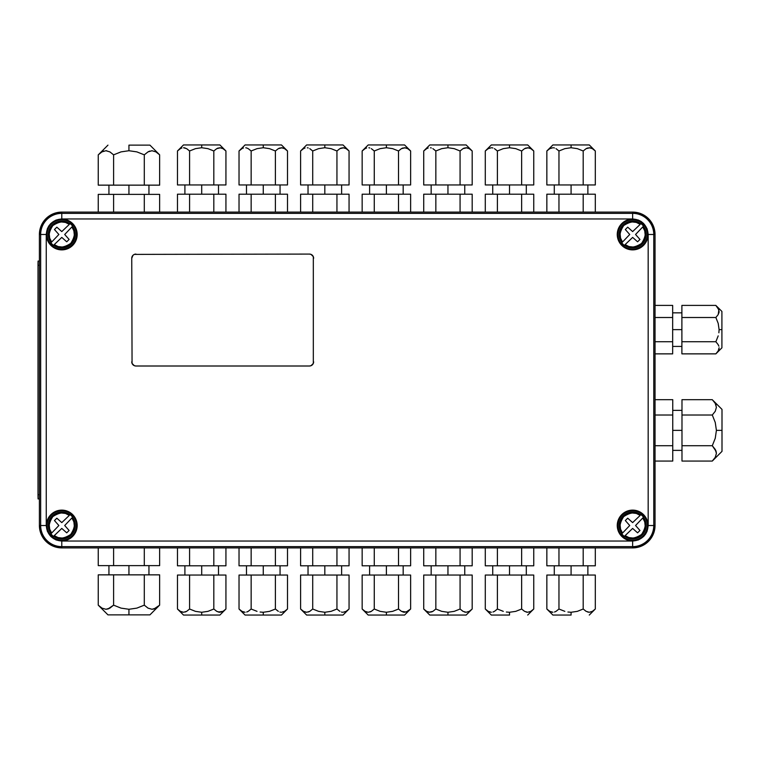 <?xml version="1.0" encoding="UTF-8"?>
<svg xmlns="http://www.w3.org/2000/svg" width="760" height="760" viewBox="0 0 760 760"><rect width="100%" height="100%" fill="white"/><g stroke="black" fill="none" stroke-linecap="round" stroke-linejoin="round"><path stroke-width="1.14" d="M39.396 234.488L41.107 225.919L45.951 218.661L53.219 213.807L45.951 218.661L41.107 225.919L39.396 234.488L40.66 234.488A21.128 21.128 0 0 1 61.788 213.361L61.788 218.956L632.643 218.956C642.01 219.944 647.188 225.121 648.175 234.488L648.175 525.511L653.771 525.511L653.771 234.488L655.034 234.488A22.382 22.382 0 0 0 632.643 212.097L632.643 213.361A21.128 21.128 0 0 1 653.771 234.488L655.034 234.488L655.034 525.511L653.325 534.081L648.47 541.339L641.212 546.193L648.47 541.339L653.325 534.081L655.034 525.511L653.771 525.511L653.771 234.488L648.175 234.488L653.771 234.488A21.128 21.128 0 0 0 632.643 213.361L632.643 218.956L632.643 213.361L61.788 213.361L61.788 212.097L632.643 212.097L632.643 213.361L61.788 213.361L61.788 212.097A22.382 22.382 0 0 0 39.396 234.488L46.255 234.488C47.243 225.121 52.421 219.944 61.788 218.956L61.788 213.361A21.128 21.128 0 0 0 40.66 234.488L40.66 525.511L46.255 525.511L46.255 234.488L40.66 234.488L40.66 525.511L39.396 525.511L39.396 234.488L39.396 525.511A22.382 22.382 0 0 0 61.788 547.903L61.788 546.639L632.643 546.639L632.643 541.044L61.788 541.044L61.788 546.639L632.643 546.639L632.643 547.903L61.788 547.903L61.788 546.639A21.128 21.128 0 0 1 40.66 525.511L39.396 525.511L41.107 534.081L45.951 541.339L53.219 546.193L45.951 541.339M641.212 213.807L648.47 218.661L641.212 213.807L632.643 212.097L61.788 212.097L53.219 213.807M647.339 525.511A14.687 14.687 0 0 0 632.643 510.825A14.687 14.687 0 0 0 617.956 525.511L617.253 525.511A15.39 15.39 0 0 1 632.643 510.122A15.39 15.39 0 0 1 648.033 525.511L647.339 525.511L648.033 525.511A15.39 15.39 0 0 1 632.643 540.901A15.39 15.39 0 0 1 617.253 525.511L617.956 525.511A14.687 14.687 0 0 0 632.643 540.208A14.687 14.687 0 0 0 647.339 525.511M76.475 234.488A14.687 14.687 0 0 0 61.788 219.792A14.687 14.687 0 0 0 47.091 234.488L46.398 234.488A15.39 15.39 0 0 1 61.788 219.098A15.39 15.39 0 0 1 77.178 234.488L76.475 234.488L77.178 234.488A15.39 15.39 0 0 1 61.788 249.878A15.39 15.39 0 0 1 46.398 234.488L47.091 234.488A14.687 14.687 0 0 0 61.788 249.175A14.687 14.687 0 0 0 76.475 234.488M647.339 234.488A14.687 14.687 0 0 0 632.643 219.792A14.687 14.687 0 0 0 617.956 234.488L617.253 234.488A15.39 15.39 0 0 1 632.643 219.098A15.39 15.39 0 0 1 648.033 234.488L647.339 234.488L648.033 234.488A15.39 15.39 0 0 1 632.643 249.878A15.39 15.39 0 0 1 617.253 234.488L617.956 234.488A14.687 14.687 0 0 0 632.643 249.175A14.687 14.687 0 0 0 647.339 234.488M76.475 525.511A14.687 14.687 0 0 0 61.788 510.825A14.687 14.687 0 0 0 47.091 525.511L46.398 525.511A15.39 15.39 0 0 1 61.788 510.122A15.39 15.39 0 0 1 77.178 525.511L76.475 525.511L77.178 525.511A15.39 15.39 0 0 1 61.788 540.901A15.39 15.39 0 0 1 46.398 525.511L47.091 525.511A14.687 14.687 0 0 0 61.788 540.208A14.687 14.687 0 0 0 76.475 525.511M40.66 525.511A21.128 21.128 0 0 0 61.788 546.639L61.788 541.044C52.421 540.056 47.243 534.878 46.255 525.511L40.66 525.511M46.255 525.511L46.255 234.488L47.348 228.769L48.792 225.986L50.806 223.506L56.069 220.048L61.788 218.956L632.643 218.956L638.362 220.048L641.145 221.493L643.625 223.506L647.083 228.769L648.175 234.488L648.175 525.511L647.083 531.231L645.639 534.014L643.625 536.494L638.362 539.952L632.643 541.044L61.788 541.044L56.069 539.952L50.806 536.494L47.348 531.231L46.255 525.511M648.033 525.511L646.864 519.621L643.53 514.634L638.533 511.29L632.643 510.122L626.753 511.29L621.765 514.634L618.422 519.621L617.253 525.511L618.422 531.401L621.765 536.399L626.753 539.733L632.643 540.901L638.533 539.733L643.53 536.399L646.864 531.401L648.033 525.511M77.178 234.488L76.01 228.598L72.665 223.601L67.678 220.267L61.788 219.098L55.898 220.267L50.901 223.601L47.566 228.598L46.398 234.488L47.566 240.379L50.901 245.366L55.898 248.71L61.788 249.878L67.678 248.71L72.665 245.366L76.01 240.379L77.178 234.488M648.033 234.488L646.864 228.598L643.53 223.601L638.533 220.267L632.643 219.098L626.753 220.267L621.765 223.601L618.422 228.598L617.253 234.488L618.422 240.379L621.765 245.366L626.753 248.71L632.643 249.878L638.533 248.71L643.53 245.366L646.864 240.379L648.033 234.488M77.178 525.511L76.01 519.621L72.665 514.634L67.678 511.29L61.788 510.122L55.898 511.29L50.901 514.634L47.566 519.621L46.398 525.511L47.566 531.401L50.901 536.399L55.898 539.733L61.788 540.901L67.678 539.733L72.665 536.399L76.01 531.401L77.178 525.511M648.175 525.511C647.188 534.878 642.01 540.056 632.643 541.044L632.643 546.639A21.128 21.128 0 0 0 653.771 525.511L648.175 525.511M655.034 525.511L653.771 525.511A21.128 21.128 0 0 1 632.643 546.639L632.643 547.903A22.382 22.382 0 0 0 655.034 525.511L655.034 234.488L653.325 225.919L648.47 218.661M53.219 546.193L61.788 547.903L632.643 547.903L641.212 546.193M643.52 226.185L642.76 226.936L643.52 226.185A13.68 13.68 52.8 0 0 640.946 223.611L640.794 223.773A13.461 13.461 0 0 0 621.927 242.63L622.525 242.031L620.568 238.165L620.056 233.576L621.224 229.102L623.722 225.559L627.266 223.07L631.731 221.901L636.329 222.414L640.195 224.371L632.643 231.572L627.693 227.164L625.328 229.539L629.726 234.488L622.525 242.031C618.839 237.899 619.239 232.408 623.722 225.559C630.562 221.075 636.053 220.685 640.195 224.371L632.643 231.572L627.693 227.164L625.328 229.539L627.693 227.164M639.967 239.438L637.592 241.803L639.967 239.438L635.559 234.488L642.76 226.936L644.717 230.802L645.231 235.4L644.062 239.865L641.573 243.409L638.029 245.907L633.555 247.076L628.966 246.563L625.1 244.606L624.501 245.204A13.461 13.461 0 0 0 643.359 226.337L642.76 226.936C646.447 231.078 646.057 236.569 641.573 243.409C634.723 247.893 629.232 248.292 625.1 244.606L632.643 237.405L637.592 241.803L639.967 239.438L635.559 234.488L642.76 226.936M625.328 229.539L629.726 234.488L622.525 242.031M637.592 241.803L632.643 237.405L624.34 245.366A13.68 13.68 -127.2 0 1 621.765 242.791M643.52 517.208L642.76 517.968L643.52 517.208A13.68 13.68 52.8 0 0 640.946 514.634L640.794 514.795A13.461 13.461 0 0 0 621.927 533.663L622.525 533.064L620.568 529.197L620.056 524.6L621.224 520.135L623.722 516.591L627.266 514.092L631.731 512.924L636.329 513.437L640.195 515.394L632.643 522.595L627.693 518.197L625.328 520.562L629.726 525.511L622.525 533.064C618.839 528.922 619.239 523.431 623.722 516.591C630.562 512.107 636.053 511.708 640.195 515.394L632.643 522.595L627.693 518.197L625.328 520.562L627.693 518.197M639.967 530.461L637.592 532.836L639.967 530.461L635.559 525.511L642.76 517.968L644.717 521.835L645.231 526.423L644.062 530.898L641.573 534.442L638.029 536.931L633.555 538.099L628.966 537.586L625.1 535.629L624.501 536.227A13.461 13.461 0 0 0 643.359 517.37L642.76 517.968C646.447 522.101 646.057 527.592 641.573 534.442C634.723 538.925 629.232 539.315 625.1 535.629L632.643 528.428L637.592 532.836L639.967 530.461L635.559 525.511L642.76 517.968M625.328 520.562L629.726 525.511L622.525 533.064M637.592 532.836L632.643 528.428L624.34 536.389A13.68 13.68 -127.2 0 1 621.765 533.814M148.78 151.487L148.019 151.876M155.895 151.867L159.638 154.84L159.638 185.145L159.638 154.84L155.895 151.867L151.943 150.727L155.895 151.867M151.943 150.727L147.991 151.895L144.295 154.84L136.847 151.876L128.943 150.727L128.943 145.132L149.929 145.132L128.943 145.132L128.943 150.727L136.847 151.876L144.295 154.84L147.991 151.895L152 150.727M148.038 151.867L149.872 151.059M155.923 151.876L159.638 154.84L149.929 145.132M98.249 185.145L98.249 154.84L98.249 185.145L113.601 185.145L113.601 154.84L109.848 151.867L105.896 150.727L109.905 151.895L113.601 154.84L121.039 151.876L128.943 150.727L121.039 151.876L113.601 154.84L113.601 185.145L144.295 185.145L144.295 154.84L144.295 185.145L159.638 185.145M102.723 151.487L103.826 151.059M105.925 150.727L106.761 150.784M105.896 150.727L101.944 151.895L98.249 154.84L101.944 151.895L105.896 150.727M99.047 154.081L107.958 145.132M106.808 150.784L105.953 150.727M128.943 185.145L128.943 194.38L128.943 185.145M159.638 194.38L98.249 194.38L98.249 212.097L98.249 194.38L113.601 194.38L113.601 212.097L113.601 194.38L144.295 194.38L144.295 212.097L144.295 194.38L159.638 194.38L159.638 212.097L159.638 194.38M109.107 608.513L108.015 608.94M101.992 608.133L98.249 605.159L98.249 574.855L98.249 605.159L101.992 608.133L98.249 605.159L107.958 614.869L128.943 614.869L128.943 609.273L121.039 608.123L113.601 605.159L107.958 608.959L105.953 609.273L101.992 608.133L105.953 609.273L109.905 608.105L113.601 605.159L113.601 574.855L98.249 574.855M148.01 608.123L144.295 605.159L136.847 608.123L128.943 609.273L136.847 608.123L144.295 605.159L144.295 574.855L113.601 574.855L113.601 605.159L121.039 608.123L128.943 609.273L128.943 614.869L149.929 614.869L107.958 614.869M155.923 608.123L154.061 608.94M159.638 574.855L159.638 605.159L159.638 574.855L144.295 574.855L144.295 605.159L148.038 608.133L152 609.273L155.942 608.105L159.638 605.159L154.005 608.959L152 609.273L148.038 608.133M155.895 608.133L155.173 608.513M158.85 605.919L149.929 614.869M128.943 574.855L128.943 565.62L128.943 574.855M98.249 565.62L159.638 565.62L159.638 547.903L159.638 565.62L144.295 565.62L144.295 547.903L144.295 565.62L113.601 565.62L113.601 547.903L113.601 565.62L98.249 565.62L98.249 547.903L98.249 565.62M313.633 361.808A4.199 4.199 0 0 1 309.434 366.006L135.945 366.006A4.199 4.199 0 0 1 131.746 361.808A4.199 4.199 0 0 0 132.059 363.413L131.746 258.276L132.971 255.303L134.339 254.391L309.434 254.077A4.199 4.199 0 0 1 313.633 258.276A4.199 4.199 0 0 0 313.32 256.671L313.32 363.413A4.199 4.199 0 0 0 313.633 361.808M313.32 363.413L311.04 365.693A4.199 4.199 0 0 0 311.049 365.683L309.434 366.006M135.945 366.006L134.339 365.693A4.199 4.199 0 0 0 134.339 365.693L132.059 363.413M309.434 254.077L311.04 254.391A4.199 4.199 0 0 0 311.04 254.391L313.32 256.671M132.059 256.671A4.199 4.199 0 0 0 131.746 258.276A4.199 4.199 0 0 1 135.945 254.077M186.057 611.658L185.184 612M181.916 612.019L182.865 612.218M180.424 611.363L177.469 609.017L180.424 611.363L183.549 612.265L180.386 611.344L177.469 609.017L177.469 575.044L177.469 609.017L183.511 615.058L201.704 615.058L201.704 612.265L195.462 611.353L189.582 609.017L186.666 611.344L183.549 612.265L186.666 611.344L189.582 609.017L195.462 611.353L201.704 612.265L207.936 611.353L213.816 609.017L213.816 575.044L189.582 575.044L189.582 609.017L189.582 575.044L177.469 575.044M216.752 611.353L213.816 609.017L207.936 611.353L201.704 612.265L201.704 615.058L219.887 615.058L183.511 615.058M222.433 611.648L221.53 612M218.291 612.028L223.022 611.344L219.896 612.265L216.78 611.363L219.212 612.218M225.939 575.044L225.939 609.017L225.939 575.044L213.816 575.044L213.816 609.017L216.78 611.363M223.022 611.344L225.939 609.017L223.022 611.344M225.311 609.615L219.887 615.058M201.704 575.044L201.704 565.811L201.704 575.044M177.469 565.811L225.939 565.811L225.939 547.903L225.939 565.811L213.816 565.811L213.816 547.903L213.816 565.811L189.582 565.811L189.582 547.903L189.582 565.811L177.469 565.811L177.469 547.903L177.469 565.811M309.187 611.658L308.303 612M339.881 611.353L336.946 609.017L331.065 611.353L324.824 612.265L331.065 611.353L336.946 609.017L336.946 575.044L312.712 575.044L312.712 609.017L318.592 611.353L324.824 612.265L324.824 615.058L343.016 615.058L306.641 615.058L324.824 615.058L324.824 612.265L318.592 611.353L312.712 609.017L309.795 611.344L306.679 612.265L303.553 611.363L300.599 609.017L303.553 611.363L306.679 612.265L305.102 612.038M306.679 612.265L309.795 611.344L312.712 609.017L312.712 575.044L300.599 575.044L300.599 609.017L300.599 575.044M306.631 612.265L305.995 612.218M303.534 611.353L300.599 609.017L306.641 615.058M345.553 611.648L344.66 612M341.449 612.038L342.342 612.218M349.058 575.044L349.058 609.017L349.058 575.044L336.946 575.044L336.946 609.017L339.901 611.363M343.026 612.265L346.142 611.344L349.058 609.017L346.142 611.344L343.026 612.265M348.431 609.615L343.016 615.058M324.824 575.044L324.824 565.811L324.824 575.044M300.599 565.811L349.058 565.811L349.058 547.903L349.058 565.811L336.946 565.811L336.946 547.903L336.946 565.811L312.712 565.811L312.712 547.903L312.712 565.811L300.599 565.811L300.599 547.903L300.599 565.811M432.316 611.658L432.896 611.353M472.188 575.044L472.188 609.017L472.188 575.044L460.075 575.044L460.075 609.017L463.03 611.363L466.155 612.265L462.992 611.344L460.075 609.017L454.195 611.353L447.953 612.265L454.195 611.353L460.075 609.017L460.075 575.044L435.841 575.044L435.841 609.017L441.712 611.353L447.953 612.265L447.953 615.058L466.146 615.058L429.77 615.058L447.953 615.058L447.953 612.265L441.712 611.353L435.841 609.017L432.924 611.344L429.799 612.265L426.683 611.363L423.719 609.017L426.683 611.363L429.799 612.265L428.231 612.038M429.115 612.218L432.924 611.344L435.841 609.017L435.841 575.044L423.719 575.044L423.719 609.017L423.719 575.044M432.877 611.363L431.433 612M426.654 611.353L423.719 609.017L429.77 615.058M468.673 611.658L467.789 612M464.55 612.028L465.471 612.218M466.155 612.265L469.272 611.344L472.188 609.017L469.272 611.344L466.155 612.265M471.561 609.615L466.146 615.058M447.953 575.044L447.953 565.811L447.953 575.044M423.719 565.811L472.188 565.811L472.188 547.903L472.188 565.811L460.075 565.811L460.075 547.903L460.075 565.811L435.841 565.811L435.841 547.903L435.841 565.811L423.719 565.811L423.719 547.903L423.719 565.811M555.436 611.658L556.025 611.353M552.244 612.218L549.803 611.363L546.848 609.017L549.803 611.363L552.928 612.265L551.351 612.038M554.515 612.019L556.044 611.344L554.515 612.019M558.961 609.017L556.044 611.344L558.961 609.017L564.841 611.353L558.961 609.017L558.961 575.044L558.961 609.017M567.919 612.028L571.083 612.265L567.919 612.028M595.317 575.044L595.317 609.017L595.317 575.044L583.195 575.044L583.195 609.017L586.159 611.363L589.275 612.265L586.112 611.344L583.195 609.017L577.325 611.353L571.083 612.265L571.083 615.058L552.89 615.058L571.083 615.058L571.083 612.265L577.325 611.353L583.195 609.017L583.195 575.044L546.848 575.044L546.848 609.017L546.848 575.044M556.006 611.363L554.562 612M549.784 611.353L546.848 609.017L552.89 615.058M591.803 611.658L590.909 612M587.651 612.019L588.591 612.218M589.275 612.265L592.401 611.344L595.317 609.017L592.401 611.344L589.275 612.265M594.69 609.615L589.266 615.058M571.083 575.044L571.083 565.811L571.083 575.044M546.848 565.811L595.317 565.811L595.317 547.903L595.317 565.811L583.195 565.811L583.195 547.903L583.195 565.811L558.961 565.811L558.961 547.903L558.961 565.811L546.848 565.811L546.848 547.903L546.848 565.811M247.627 611.658L246.744 612M243.485 612.019L244.425 612.218M241.993 611.363L239.03 609.017L241.993 611.363L245.109 612.265L241.993 611.363M246.696 612.019L248.235 611.344L246.696 612.019M251.151 609.017L248.235 611.344L251.151 609.017L257.022 611.353L251.151 609.017L251.151 575.044L251.151 609.017M260.11 612.028L263.264 612.265L260.11 612.028M278.322 611.353L275.386 609.017L269.505 611.353L263.264 612.265L263.264 615.058L281.456 615.058L245.072 615.058L263.264 615.058L263.264 612.265L269.505 611.353L275.386 609.017L275.386 575.044L239.03 575.044L239.03 609.017L239.03 575.044M241.965 611.353L239.03 609.017L245.072 615.058M283.993 611.648L283.1 612M279.889 612.038L280.782 612.218M287.498 575.044L287.498 609.017L287.498 575.044L275.386 575.044L275.386 609.017L278.341 611.363M281.466 612.265L284.582 611.344L287.498 609.017L284.582 611.344L281.466 612.265M286.872 609.615L281.456 615.058M263.264 575.044L263.264 565.811L263.264 575.044M239.03 565.811L287.498 565.811L287.498 547.903L287.498 565.811L275.386 565.811L275.386 547.903L275.386 565.811L251.151 565.811L251.151 547.903L251.151 565.811L239.03 565.811L239.03 547.903L239.03 565.811M370.747 611.658L371.336 611.353M401.441 611.353L398.506 609.017L392.625 611.353L386.394 612.265L392.625 611.353L398.506 609.017L398.506 575.044L374.272 575.044L374.272 609.017L380.152 611.353L386.394 612.265L386.394 615.058L404.577 615.058L368.201 615.058L386.394 615.058L386.394 612.265L380.152 611.353L374.272 609.017L371.355 611.344L368.239 612.265L365.113 611.363L362.159 609.017L365.113 611.363L368.239 612.265L366.662 612.038M368.239 612.265L371.355 611.344L374.272 609.017L374.272 575.044L362.159 575.044L362.159 609.017L362.159 575.044M371.317 611.363L369.873 612M368.191 612.265L367.555 612.218M365.094 611.353L362.159 609.017L368.201 615.058M407.123 611.648L406.22 612M402.99 612.028L403.902 612.218M410.628 575.044L410.628 609.017L410.628 575.044L398.506 575.044L398.506 609.017L401.47 611.363L404.586 612.265L407.712 611.344L410.628 609.017L406.173 612.019L401.47 611.363M410.001 609.615L404.577 615.058M386.394 575.044L386.394 565.811L386.394 575.044M362.159 565.811L410.628 565.811L410.628 547.903L410.628 565.811L398.506 565.811L398.506 547.903L398.506 565.811L374.272 565.811L374.272 547.903L374.272 565.811L362.159 565.811L362.159 547.903L362.159 565.811M493.876 611.658L494.465 611.353M490.684 612.218L488.243 611.363L485.288 609.017L488.243 611.363L491.368 612.265L489.792 612.038M492.955 612.019L494.484 611.344L492.955 612.019M497.401 609.017L494.484 611.344L497.401 609.017L503.281 611.353L497.401 609.017L497.401 575.044L497.401 609.017M506.359 612.028L509.523 612.265L506.359 612.028M533.748 575.044L533.748 609.017L533.748 575.044L521.635 575.044L521.635 609.017L524.59 611.363L527.716 612.265L524.552 611.344L521.635 609.017L515.755 611.353L509.523 612.265L509.523 615.058L491.331 615.058L509.523 615.058L509.523 612.265L515.755 611.353L521.635 609.017L521.635 575.044L485.288 575.044L485.288 609.017L485.288 575.044M494.447 611.363L492.993 612M488.224 611.353L485.288 609.017L491.331 615.058M530.242 611.648L529.35 612M526.11 612.028L527.031 612.218M527.716 612.265L530.832 611.344L533.748 609.017L530.832 611.344L527.716 612.265M533.121 609.615L527.706 615.058M509.523 575.044L509.523 565.811L509.523 575.044M485.288 565.811L533.748 565.811L533.748 547.903L533.748 565.811L521.635 565.811L521.635 547.903L521.635 565.811L497.401 565.811L497.401 547.903L497.401 565.811L485.288 565.811L485.288 547.903L485.288 565.811M72.665 226.185L71.905 226.936L72.665 226.185A13.68 13.68 52.8 0 0 70.091 223.611L69.929 223.773A13.461 13.461 0 0 0 51.072 242.63L51.67 242.031L49.713 238.165L49.191 233.576L50.369 229.102L52.858 225.559L56.401 223.07L60.876 221.901L65.464 222.414L69.331 224.371L61.788 231.572L56.838 227.164L54.463 229.539L58.871 234.488L51.67 242.031C47.984 237.899 48.374 232.408 52.858 225.559C59.707 221.075 65.198 220.685 69.331 224.371L61.788 231.572L56.838 227.164L54.463 229.539L56.838 227.164M69.103 239.438L66.728 241.803L69.103 239.438L64.704 234.488L71.905 226.936L73.862 230.802L74.376 235.4L73.207 239.865L70.709 243.409L67.165 245.907L62.7 247.076L58.102 246.563L54.236 244.606L53.637 245.204A13.461 13.461 0 0 0 72.504 226.337L71.905 226.936C75.591 231.078 75.192 236.569 70.709 243.409C63.868 247.893 58.377 248.292 54.236 244.606L61.788 237.405L66.728 241.803L69.103 239.438L64.704 234.488L71.905 226.936M54.463 229.539L58.871 234.488L51.67 242.031M66.728 241.803L61.788 237.405L53.485 245.366A13.68 13.68 -127.2 0 1 50.91 242.791M72.665 517.208L71.905 517.968L72.665 517.208A13.68 13.68 52.8 0 0 70.091 514.634L69.929 514.795A13.461 13.461 0 0 0 51.072 533.663L51.67 533.064L49.713 529.197L49.191 524.6L50.369 520.135L52.858 516.591L56.401 514.092L60.876 512.924L65.464 513.437L69.331 515.394L61.788 522.595L56.838 518.197L54.463 520.562L58.871 525.511L51.67 533.064C47.984 528.922 48.374 523.431 52.858 516.591C59.707 512.107 65.198 511.708 69.331 515.394L61.788 522.595L56.838 518.197L54.463 520.562L56.838 518.197M69.103 530.461L66.728 532.836L69.103 530.461L64.704 525.511L71.905 517.968L73.862 521.835L74.376 526.423L73.207 530.898L70.709 534.442L67.165 536.931L62.7 538.099L58.102 537.586L54.236 535.629L53.637 536.227A13.461 13.461 0 0 0 72.504 517.37L71.905 517.968C75.591 522.101 75.192 527.592 70.709 534.442C63.868 538.925 58.377 539.315 54.236 535.629L61.788 528.428L66.728 532.836L69.103 530.461L64.704 525.511L71.905 517.968M54.463 520.562L58.871 525.511L51.67 533.064M66.728 532.836L61.788 528.428L53.485 536.389A13.68 13.68 -127.2 0 1 50.91 533.814M201.704 147.734L201.704 144.941L183.511 144.941L219.887 144.941L201.704 144.941L201.704 147.734L195.462 148.647L201.704 147.734L207.936 148.647L201.704 147.734M189.582 150.983L195.462 148.647L189.582 150.983L186.627 148.637L189.582 150.983L189.582 184.956L189.582 150.983L186.666 148.656L183.502 147.734L186.627 148.637M178.096 150.385L180.386 148.656L177.469 150.983L177.469 184.956L177.469 150.983L183.511 144.941M180.984 148.343L181.868 148M184.186 147.782L185.107 147.972M177.469 184.956L213.816 184.956L213.816 150.983L207.936 148.647L213.816 150.983L213.816 184.956L225.939 184.956L225.939 150.983L222.975 148.637L219.858 147.734L216.733 148.656L213.816 150.983L216.733 148.656L220.542 147.782M217.341 148.343L218.225 148M223.003 148.647L225.939 150.983L225.939 184.956M221.426 147.963L219.858 147.734L222.975 148.637L225.939 150.983L219.887 144.941M201.704 194.189L201.704 184.956L201.704 194.189M225.939 194.189L177.469 194.189L177.469 212.097L177.469 194.189L189.582 194.189L189.582 212.097L189.582 194.189L213.816 194.189L213.816 212.097L213.816 194.189L225.939 194.189L225.939 212.097L225.939 194.189M324.824 147.734L324.824 144.941L306.641 144.941L343.016 144.941L324.824 144.941L324.824 147.734L318.592 148.647L324.824 147.734L331.065 148.647L324.824 147.734M312.712 150.983L318.592 148.647L312.712 150.983L309.757 148.637L312.712 150.983L312.712 184.956L312.712 150.983L309.776 148.647M308.209 147.963L307.315 147.782M305.045 147.982L303.515 148.656L305.045 147.982M301.226 150.385L303.515 148.656L300.599 150.983L300.599 184.956L300.599 150.983L306.641 144.941M304.104 148.352L304.998 148M300.599 184.956L336.946 184.956L336.946 150.983L331.065 148.647L336.946 150.983L336.946 184.956L349.058 184.956L349.058 150.983L346.104 148.637L342.978 147.734L339.863 148.656L336.946 150.983L339.863 148.656L343.662 147.782M340.47 148.343L341.354 148M346.123 148.647L349.058 150.983L349.058 184.956M343.026 147.734L346.104 148.637L349.058 150.983L343.016 144.941M342.978 147.734L344.555 147.963M324.824 194.189L324.824 184.956L324.824 194.189M349.058 194.189L300.599 194.189L300.599 212.097L300.599 194.189L312.712 194.189L312.712 212.097L312.712 194.189L336.946 194.189L336.946 212.097L336.946 194.189L349.058 194.189L349.058 212.097L349.058 194.189M447.953 147.734L447.953 144.941L429.77 144.941L466.146 144.941L447.953 144.941L447.953 147.734L441.712 148.647L447.953 147.734L454.195 148.647L447.953 147.734M435.841 150.983L441.712 148.647L435.841 150.983L432.877 148.637L435.841 150.983L435.841 184.956L435.841 150.983L432.905 148.647M431.328 147.963L430.445 147.782M428.174 147.982L426.635 148.656L428.174 147.982M424.346 150.385L426.635 148.656L423.719 150.983L423.719 184.956L423.719 150.983L429.77 144.941M427.234 148.343L428.127 148M423.719 184.956L460.075 184.956L460.075 150.983L454.195 148.647L460.075 150.983L460.075 184.956L472.188 184.956L472.188 150.983L469.233 148.637L466.108 147.734L462.992 148.656L460.075 150.983L462.992 148.656L466.792 147.782M463.6 148.343L464.474 148M466.108 147.734L469.272 148.656L472.188 150.983L472.188 184.956M467.742 147.982L466.155 147.734M469.233 148.637L472.188 150.983L466.146 144.941M447.953 194.189L447.953 184.956L447.953 194.189M472.188 194.189L423.719 194.189L423.719 212.097L423.719 194.189L435.841 194.189L435.841 212.097L435.841 194.189L460.075 194.189L460.075 212.097L460.075 194.189L472.188 194.189L472.188 212.097L472.188 194.189M571.083 147.734L571.083 144.941L552.89 144.941L589.266 144.941L571.083 144.941L571.083 147.734L564.841 148.647L571.083 147.734L577.325 148.647L571.083 147.734M558.961 150.983L564.841 148.647L558.961 150.983L556.006 148.637L558.961 150.983L558.961 184.956L558.961 150.983L556.025 148.647M554.458 147.963L553.565 147.782M547.475 150.385L549.765 148.656L552.928 147.734M550.354 148.352L551.247 148M546.848 184.956L546.848 150.983L546.848 184.956L583.195 184.956L583.195 150.983L577.325 148.647L583.195 150.983L583.195 184.956L595.317 184.956L595.317 150.983L592.353 148.637L589.237 147.734L586.112 148.656L583.195 150.983L586.112 148.656L589.922 147.782M552.881 147.734L549.765 148.656L546.848 150.983L552.89 144.941M586.72 148.343L587.603 148M589.237 147.734L592.401 148.656L595.317 150.983L595.317 184.956M590.862 147.982L589.275 147.734M592.353 148.637L595.317 150.983L589.266 144.941M571.083 194.189L571.083 184.956L571.083 194.189M595.317 194.189L546.848 194.189L546.848 212.097L546.848 194.189L558.961 194.189L558.961 212.097L558.961 194.189L583.195 194.189L583.195 212.097L583.195 194.189L595.317 194.189L595.317 212.097L595.317 194.189M263.264 147.734L263.264 144.941L245.072 144.941L281.456 144.941L263.264 144.941L263.264 147.734L257.022 148.647L263.264 147.734L269.505 148.647L263.264 147.734M251.151 150.983L257.022 148.647L251.151 150.983L248.188 148.637L251.151 150.983L251.151 184.956L251.151 150.983L248.216 148.647M246.639 147.963L248.188 148.637L246.639 147.963M239.656 150.385L241.946 148.656L239.03 150.983L239.03 184.956L239.03 150.983L245.072 144.941M242.535 148.352L243.438 148M245.755 147.782L246.667 147.972M239.03 184.956L275.386 184.956L275.386 150.983L269.505 148.647L275.386 150.983L275.386 184.956L287.498 184.956L287.498 150.983L284.544 148.637L281.418 147.734L278.302 148.656L275.386 150.983L278.302 148.656L282.102 147.782M278.91 148.343L279.784 148M284.563 148.647L287.498 150.983L287.498 184.956M281.466 147.734L284.544 148.637L287.498 150.983L281.456 144.941M281.418 147.734L282.995 147.963M263.264 194.189L263.264 184.956L263.264 194.189M287.498 194.189L239.03 194.189L239.03 212.097L239.03 194.189L251.151 194.189L251.151 212.097L251.151 194.189L275.386 194.189L275.386 212.097L275.386 194.189L287.498 194.189L287.498 212.097L287.498 194.189M386.394 147.734L386.394 144.941L368.201 144.941L404.577 144.941L386.394 144.941L386.394 147.734L380.152 148.647L386.394 147.734L392.625 148.647L386.394 147.734M374.272 150.983L380.152 148.647L374.272 150.983L371.317 148.637L374.272 150.983L374.272 184.956L374.272 150.983L371.336 148.647M369.769 147.963L368.875 147.782M366.605 147.982L365.075 148.656L366.605 147.982M362.786 150.385L365.075 148.656L362.159 150.983L362.159 184.956L362.159 150.983L368.201 144.941M365.674 148.343L366.558 148M362.159 184.956L398.506 184.956L398.506 150.983L392.625 148.647L398.506 150.983L398.506 184.956L410.628 184.956L410.628 150.983L407.664 148.637L404.548 147.734L401.423 148.656L398.506 150.983L401.423 148.656L405.232 147.782M402.03 148.343L402.914 148M407.692 148.647L410.628 150.983L410.628 184.956M406.173 147.982L404.586 147.734M404.548 147.734L407.664 148.637L410.628 150.983L404.577 144.941M386.394 194.189L386.394 184.956L386.394 194.189M410.628 194.189L362.159 194.189L362.159 212.097L362.159 194.189L374.272 194.189L374.272 212.097L374.272 194.189L398.506 194.189L398.506 212.097L398.506 194.189L410.628 194.189L410.628 212.097L410.628 194.189M509.523 147.734L509.523 144.941L491.331 144.941L527.706 144.941L509.523 144.941L509.523 147.734L503.281 148.647L509.523 147.734L515.755 148.647L509.523 147.734M497.401 150.983L503.281 148.647L497.401 150.983L494.447 148.637L497.401 150.983L497.401 184.956L497.401 150.983L494.465 148.647M492.898 147.963L492.005 147.782M485.916 150.385L488.205 148.656L491.368 147.734M488.803 148.343L489.687 148M485.288 184.956L485.288 150.983L485.288 184.956L521.635 184.956L521.635 150.983L515.755 148.647L521.635 150.983L521.635 184.956L533.748 184.956L533.748 150.983L530.793 148.637L527.668 147.734L524.552 148.656L521.635 150.983L524.552 148.656L528.352 147.782M491.321 147.734L488.205 148.656L485.288 150.983L491.331 144.941M525.16 148.343L526.043 148M527.668 147.734L530.832 148.656L533.748 150.983L533.748 184.956M529.302 147.982L527.716 147.734M530.793 148.637L533.748 150.983L527.706 144.941M509.523 194.189L509.523 184.956L509.523 194.189M533.748 194.189L485.288 194.189L485.288 212.097L485.288 194.189L497.401 194.189L497.401 212.097L497.401 194.189L521.635 194.189L521.635 212.097L521.635 194.189L533.748 194.189L533.748 212.097L533.748 194.189M715.644 450.205L716.072 451.298M715.264 457.32L712.291 461.063L681.986 461.063L712.291 461.063L715.264 457.32L712.291 461.063L722 451.354L722 430.369L716.404 430.369L715.255 438.273L712.291 445.721L716.091 451.354L716.404 453.368L715.264 457.32L716.404 453.416M716.404 453.368L715.236 449.416L712.291 445.721L715.255 438.273L716.404 430.369L722 430.369L722 409.383L722 451.354M715.255 411.302L712.291 415.017L715.255 422.465L716.404 430.369L715.255 422.465L712.291 415.017L681.986 415.017L681.986 445.721L712.291 445.721L681.986 445.721L681.986 461.063M681.986 399.674L712.291 399.674L681.986 399.674L681.986 415.017L712.291 415.017L715.264 411.274L716.404 407.322L715.236 403.37L716.072 405.251M715.236 403.37L712.291 399.674L715.236 403.37L716.404 407.322L715.264 411.274L712.291 415.017M715.264 403.417L715.644 404.149M713.051 400.472L722 409.383M681.986 430.369L672.752 430.369L681.986 430.369M672.752 461.063L672.752 399.674L655.034 399.674L672.752 399.674L672.752 415.017L655.034 415.017L672.752 415.017L672.752 445.721L655.034 445.721L672.752 445.721L672.752 461.063L655.034 461.063L672.752 461.063M718.504 345.268L718.846 346.151M718.865 349.41L719.064 348.469M718.209 350.901L715.863 353.865L718.209 350.901L719.102 347.785L718.209 350.901M718.865 346.199L718.19 344.669L718.865 346.199M715.863 341.743L718.19 344.669L715.863 341.743L718.2 335.873L715.863 341.743L681.891 341.743L715.863 341.743M718.865 332.785L719.102 329.631L718.865 332.785M718.2 314.573L715.863 317.509L718.2 323.389L719.102 329.631L721.905 329.631L721.905 311.438L721.905 347.823L721.905 329.631L719.102 329.631L718.2 323.389L715.863 317.509L681.891 317.509L681.891 353.865L715.863 353.865L681.891 353.865M718.2 350.93L715.863 353.865L721.905 347.823M718.494 308.911L715.863 305.397L681.891 305.397L715.863 305.397L718.865 309.842L718.209 314.555L719.102 311.429L718.19 308.313L718.846 309.805M718.865 313.034L719.064 312.113M681.891 305.397L681.891 317.509L715.863 317.509L718.209 314.555M716.461 306.023L721.905 311.438M681.891 329.631L672.657 329.631L681.891 329.631M672.657 353.865L672.657 305.397L655.034 305.397L672.657 305.397L672.657 317.509L655.034 317.509L672.657 317.509L672.657 341.743L655.034 341.743L672.657 341.743L672.657 353.865L655.034 353.865L672.657 353.865M39.396 494.731L38 494.731L38.009 263.663L38.076 261.07L39.396 261.07L38.076 261.07L38 265.269L39.396 265.269M38 494.731L38.076 498.931L39.396 498.931L38.076 498.931L38 494.731M148.95 185.145L148.95 194.38M108.936 185.145L108.936 194.38M108.936 574.855L108.936 565.62M148.95 574.855L148.95 565.62M184.908 575.044L184.908 565.811M218.49 575.044L218.49 565.811M308.037 575.044L308.037 565.811M341.62 575.044L341.62 565.811M431.167 575.044L431.167 565.811M464.749 575.044L464.749 565.811M554.287 575.044L554.287 565.811M587.869 575.044L587.869 565.811M246.477 575.044L246.477 565.811M280.06 575.044L280.06 565.811M369.597 575.044L369.597 565.811M403.18 575.044L403.18 565.811M492.727 575.044L492.727 565.811M526.309 575.044L526.309 565.811M184.908 184.956L184.908 194.189M218.49 184.956L218.49 194.189M308.037 184.956L308.037 194.189M341.62 184.956L341.62 194.189M431.167 184.956L431.167 194.189M464.749 184.956L464.749 194.189M554.287 184.956L554.287 194.189M587.869 184.956L587.869 194.189M246.477 184.956L246.477 194.189M280.06 184.956L280.06 194.189M369.597 184.956L369.597 194.189M403.18 184.956L403.18 194.189M492.727 184.956L492.727 194.189M526.309 184.956L526.309 194.189M681.986 450.376L672.752 450.376M681.986 410.362L672.752 410.362M681.891 346.417L672.657 346.417M681.891 312.844L672.657 312.844"/></g></svg>
